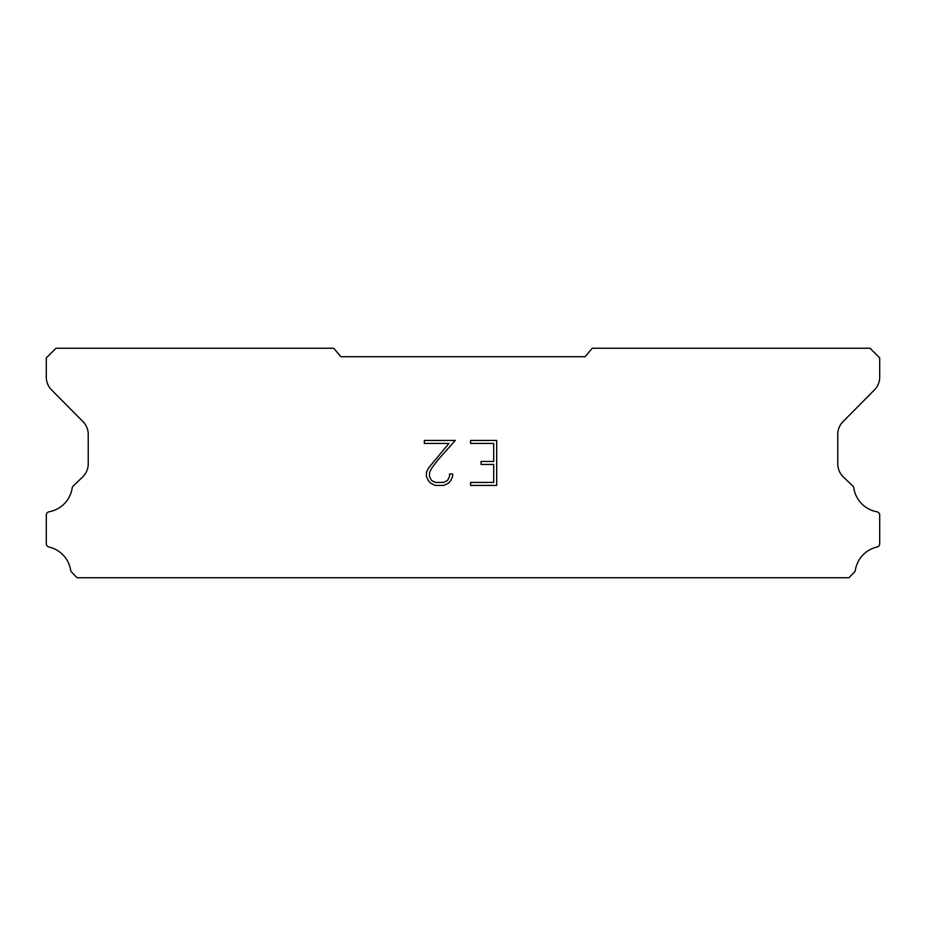 <?xml version="1.0" encoding="UTF-8"?>
<svg xmlns="http://www.w3.org/2000/svg" width="926" height="926" viewBox="0 0 926 926"><rect width="100%" height="100%" fill="white"/><g stroke="black" fill="none" stroke-linecap="round" stroke-linejoin="round"><path stroke-width="1.39" d="M493.685 482.423L493.685 464.435L481.092 464.435L481.092 461.437L493.685 461.437L493.685 443.438L470.582 443.438L470.582 440.44L496.683 440.44L496.683 485.421L470.582 485.421L470.582 482.423L493.685 482.423M452.582 474.019L452.582 476.716L450.441 481.103L448.219 483.291L443.832 485.421L435.185 485.421L430.821 483.256L428.599 481.057L426.435 476.67L426.435 472.214L428.599 467.908L448.925 443.438L424.351 443.438L424.351 440.44L455.279 440.44L437.766 460.118L431.528 468.429L429.514 472.526L429.514 476.473L431.47 480.432L435.451 482.423L443.589 482.423L447.547 480.432L449.538 476.473L449.538 474.019L452.582 474.019M585.151 356.707L592.235 348.257L870.035 348.257L879.7 357.922L879.7 377.044A18.115 18.115 0 0 1 874.457 389.904L843.019 421.619A18.115 18.115 0 0 0 837.764 434.456L837.764 464.134A18.115 18.115 0 0 0 843.273 476.867L853.251 486.52A3.565 3.565 0 0 1 853.795 487.956A28.509 28.509 0 0 0 876.922 511.777A3.38 3.38 0 0 1 879.7 515.099L879.7 543.701A3.38 3.38 0 0 1 877.072 547A28.509 28.509 0 0 0 855.3 570.347A3.623 3.623 0 0 1 854.339 572.187L848.957 577.743L77.043 577.743L71.661 572.187A3.623 3.623 0 0 1 70.7 570.347A28.509 28.509 0 0 0 48.928 547A3.38 3.38 0 0 1 46.3 543.701L46.3 515.099A3.38 3.38 0 0 1 49.078 511.777A28.509 28.509 0 0 0 72.205 487.956A3.565 3.565 0 0 1 72.749 486.52L82.727 476.867A18.115 18.115 0 0 0 88.236 464.134L88.236 434.456A18.115 18.115 0 0 0 82.981 421.619L51.543 389.904A18.115 18.115 0 0 1 46.3 377.044L46.3 357.922L55.965 348.257L333.765 348.257L340.849 356.707L585.151 356.707"/></g></svg>
